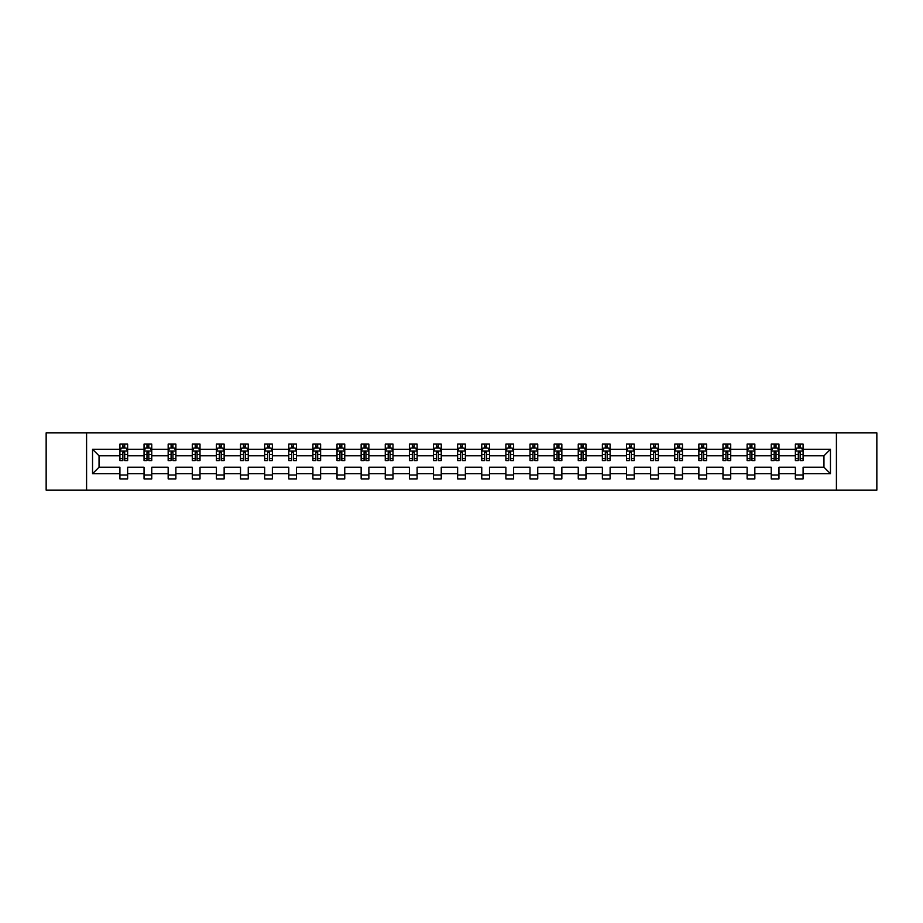 <?xml version="1.0" encoding="UTF-8"?>
<svg xmlns="http://www.w3.org/2000/svg" width="923" height="923" viewBox="0 0 923 923"><rect width="100%" height="100%" fill="white"/><g stroke="black" fill="none" stroke-linecap="round" stroke-linejoin="round"><path stroke-width="1.38" d="M836.411 432.887L46.15 432.887L46.15 490.113L876.85 490.113L876.85 432.887L836.411 432.887L836.411 490.113M803.091 473.718L803.091 467.223L823.962 467.223L830.458 473.718L803.091 473.718L803.091 478.899L795.361 478.899L795.361 473.718L778.966 473.718L778.966 478.899L771.236 478.899L771.236 473.718L754.841 473.718L754.841 478.899L747.111 478.899L747.111 473.718L730.716 473.718L730.716 478.899L722.986 478.899L722.986 473.718L706.591 473.718L706.591 478.899L698.861 478.899L698.861 473.718L682.478 473.718L682.478 478.899L674.748 478.899L674.748 473.718L658.353 473.718L658.353 478.899L650.623 478.899L650.623 473.718L634.228 473.718L634.228 478.899L626.498 478.899L626.498 473.718L610.103 473.718L610.103 478.899L602.373 478.899L602.373 473.718L585.978 473.718L585.978 478.899L578.248 478.899L578.248 473.718L561.853 473.718L561.853 478.899L554.123 478.899L554.123 473.718L537.74 473.718L537.74 478.899L529.998 478.899L529.998 473.718L513.615 473.718L513.615 478.899L505.885 478.899L505.885 473.718L489.49 473.718L489.49 478.899L481.76 478.899L481.76 473.718L465.365 473.718L465.365 478.899L457.635 478.899L457.635 473.718L441.24 473.718L441.24 478.899L433.51 478.899L433.51 473.718L417.115 473.718L417.115 478.899L409.385 478.899L409.385 473.718L393.002 473.718L393.002 478.899L385.26 478.899L385.26 473.718L368.877 473.718L368.877 478.899L361.147 478.899L361.147 473.718L344.752 473.718L344.752 478.899L337.022 478.899L337.022 473.718L320.627 473.718L320.627 478.899L312.897 478.899L312.897 473.718L296.502 473.718L296.502 478.899L288.772 478.899L288.772 473.718L272.377 473.718L272.377 478.899L264.647 478.899L264.647 473.718L248.252 473.718L248.252 478.899L240.522 478.899L240.522 473.718L224.139 473.718L224.139 478.899L216.409 478.899L216.409 473.718L200.014 473.718L200.014 478.899L192.284 478.899L192.284 473.718L175.889 473.718L175.889 478.899L168.159 478.899L168.159 473.718L151.764 473.718L151.764 478.899L144.034 478.899L144.034 473.718L127.639 473.718L127.639 478.899L119.909 478.899L119.909 473.718L92.542 473.718L92.542 449.282L119.909 449.282L119.909 444.101L127.639 444.101L127.639 449.282L144.034 449.282L144.034 444.101L151.764 444.101L151.764 449.282L168.159 449.282L168.159 444.101L175.889 444.101L175.889 449.282L192.284 449.282L192.284 444.101L200.014 444.101L200.014 449.282L216.409 449.282L216.409 444.101L224.139 444.101L224.139 449.282L240.522 449.282L240.522 444.101L248.252 444.101L248.252 449.282L264.647 449.282L264.647 444.101L272.377 444.101L272.377 449.282L288.772 449.282L288.772 444.101L296.502 444.101L296.502 449.282L312.897 449.282L312.897 444.101L320.627 444.101L320.627 449.282L337.022 449.282L337.022 444.101L344.752 444.101L344.752 449.282L361.147 449.282L361.147 444.101L368.877 444.101L368.877 449.282L385.26 449.282L385.26 444.101L393.002 444.101L393.002 449.282L409.385 449.282L409.385 444.101L417.115 444.101L417.115 449.282L433.51 449.282L433.51 444.101L441.24 444.101L441.24 449.282L457.635 449.282L457.635 444.101L465.365 444.101L465.365 449.282L481.76 449.282L481.76 444.101L489.49 444.101L489.49 449.282L505.885 449.282L505.885 444.101L513.615 444.101L513.615 449.282L529.998 449.282L529.998 444.101L537.74 444.101L537.74 449.282L554.123 449.282L554.123 444.101L561.853 444.101L561.853 449.282L578.248 449.282L578.248 444.101L585.978 444.101L585.978 449.282L602.373 449.282L602.373 444.101L610.103 444.101L610.103 449.282L626.498 449.282L626.498 444.101L634.228 444.101L634.228 449.282L650.623 449.282L650.623 444.101L658.353 444.101L658.353 449.282L674.748 449.282L674.748 444.101L682.478 444.101L682.478 449.282L698.861 449.282L698.861 444.101L706.591 444.101L706.591 449.282L722.986 449.282L722.986 444.101L730.716 444.101L730.716 449.282L747.111 449.282L747.111 444.101L754.841 444.101L754.841 449.282L771.236 449.282L771.236 444.101L778.966 444.101L778.966 449.282L795.361 449.282L795.361 444.101L803.091 444.101L803.091 449.282L830.458 449.282L830.458 473.718M86.589 490.113L86.589 432.887M795.361 449.282L795.361 455.777L778.966 455.777L778.966 449.282M778.966 473.718L778.966 467.223L795.361 467.223L795.361 473.718M771.236 449.282L771.236 455.777L754.841 455.777L754.841 449.282M754.841 473.718L754.841 467.223L771.236 467.223L771.236 473.718M747.111 449.282L747.111 455.777L730.716 455.777L730.716 449.282M730.716 473.718L730.716 467.223L747.111 467.223L747.111 473.718M722.986 449.282L722.986 455.777L706.591 455.777L706.591 449.282M706.591 473.718L706.591 467.223L722.986 467.223L722.986 473.718M698.861 449.282L698.861 455.777L682.478 455.777L682.478 449.282M682.478 473.718L682.478 467.223L698.861 467.223L698.861 473.718M674.748 449.282L674.748 455.777L658.353 455.777L658.353 449.282M658.353 473.718L658.353 467.223L674.748 467.223L674.748 473.718M650.623 449.282L650.623 455.777L634.228 455.777L634.228 449.282M634.228 473.718L634.228 467.223L650.623 467.223L650.623 473.718M626.498 449.282L626.498 455.777L610.103 455.777L610.103 449.282M610.103 473.718L610.103 467.223L626.498 467.223L626.498 473.718M602.373 449.282L602.373 455.777L585.978 455.777L585.978 449.282M585.978 473.718L585.978 467.223L602.373 467.223L602.373 473.718M578.248 449.282L578.248 455.777L561.853 455.777L561.853 449.282M561.853 473.718L561.853 467.223L578.248 467.223L578.248 473.718M554.123 449.282L554.123 455.777L537.74 455.777L537.74 449.282M537.74 473.718L537.74 467.223L554.123 467.223L554.123 473.718M529.998 449.282L529.998 455.777L513.615 455.777L513.615 449.282M513.615 473.718L513.615 467.223L529.998 467.223L529.998 473.718M505.885 449.282L505.885 455.777L489.49 455.777L489.49 449.282M489.49 473.718L489.49 467.223L505.885 467.223L505.885 473.718M481.76 449.282L481.76 455.777L465.365 455.777L465.365 449.282M465.365 473.718L465.365 467.223L481.76 467.223L481.76 473.718M457.635 449.282L457.635 455.777L441.24 455.777L441.24 449.282M441.24 473.718L441.24 467.223L457.635 467.223L457.635 473.718M433.51 449.282L433.51 455.777L417.115 455.777L417.115 449.282M417.115 473.718L417.115 467.223L433.51 467.223L433.51 473.718M409.385 449.282L409.385 455.777L393.002 455.777L393.002 449.282M393.002 473.718L393.002 467.223L409.385 467.223L409.385 473.718M385.26 449.282L385.26 455.777L368.877 455.777L368.877 449.282M368.877 473.718L368.877 467.223L385.26 467.223L385.26 473.718M361.147 449.282L361.147 455.777L344.752 455.777L344.752 449.282M344.752 473.718L344.752 467.223L361.147 467.223L361.147 473.718M337.022 449.282L337.022 455.777L320.627 455.777L320.627 449.282M320.627 473.718L320.627 467.223L337.022 467.223L337.022 473.718M312.897 449.282L312.897 455.777L296.502 455.777L296.502 449.282M296.502 473.718L296.502 467.223L312.897 467.223L312.897 473.718M288.772 449.282L288.772 455.777L272.377 455.777L272.377 449.282M272.377 473.718L272.377 467.223L288.772 467.223L288.772 473.718M264.647 449.282L264.647 455.777L248.252 455.777L248.252 449.282M248.252 473.718L248.252 467.223L264.647 467.223L264.647 473.718M240.522 449.282L240.522 455.777L224.139 455.777L224.139 449.282M224.139 473.718L224.139 467.223L240.522 467.223L240.522 473.718M216.409 449.282L216.409 455.777L200.014 455.777L200.014 449.282M200.014 473.718L200.014 467.223L216.409 467.223L216.409 473.718M192.284 449.282L192.284 455.777L175.889 455.777L175.889 449.282M175.889 473.718L175.889 467.223L192.284 467.223L192.284 473.718M168.159 449.282L168.159 455.777L151.764 455.777L151.764 449.282M151.764 473.718L151.764 467.223L168.159 467.223L168.159 473.718M144.034 449.282L144.034 455.777L127.639 455.777L127.639 449.282M127.639 473.718L127.639 467.223L144.034 467.223L144.034 473.718M119.909 449.282L119.909 455.777L99.038 455.777L99.038 467.223L119.909 467.223L119.909 473.718M92.542 449.282L99.038 455.777M823.962 467.223L823.962 455.777L803.091 455.777L803.091 449.282M798.291 447.967L800.149 447.967M774.178 447.967L776.024 447.967M750.053 447.967L751.91 447.967M725.928 447.967L727.785 447.967M701.803 447.967L703.661 447.967M677.678 447.967L679.536 447.967M653.553 447.967L655.411 447.967M629.428 447.967L631.286 447.967M605.315 447.967L607.161 447.967M581.19 447.967L583.048 447.967M557.065 447.967L558.923 447.967M532.94 447.967L534.798 447.967M508.815 447.967L510.673 447.967M484.69 447.967L486.548 447.967M460.577 447.967L462.423 447.967M436.452 447.967L438.31 447.967M412.327 447.967L414.185 447.967M388.202 447.967L390.06 447.967M364.077 447.967L365.935 447.967M339.952 447.967L341.81 447.967M315.839 447.967L317.685 447.967M291.714 447.967L293.572 447.967M267.589 447.967L269.447 447.967M243.464 447.967L245.322 447.967M219.339 447.967L221.197 447.967M195.214 447.967L197.072 447.967M171.09 447.967L172.947 447.967M146.976 447.967L148.822 447.967M122.851 447.967L124.709 447.967M119.909 475.033L127.639 475.033M144.034 475.033L151.764 475.033M168.159 475.033L175.889 475.033M192.284 475.033L200.014 475.033M216.409 475.033L224.139 475.033M240.522 475.033L248.252 475.033M264.647 475.033L272.377 475.033M288.772 475.033L296.502 475.033M312.897 475.033L320.627 475.033M337.022 475.033L344.752 475.033M361.147 475.033L368.877 475.033M385.26 475.033L393.002 475.033M409.385 475.033L417.115 475.033M433.51 475.033L441.24 475.033M457.635 475.033L465.365 475.033M481.76 475.033L489.49 475.033M505.885 475.033L513.615 475.033M529.998 475.033L537.74 475.033M554.123 475.033L561.853 475.033M578.248 475.033L585.978 475.033M602.373 475.033L610.103 475.033M626.498 475.033L634.228 475.033M650.623 475.033L658.353 475.033M674.748 475.033L682.478 475.033M698.861 475.033L706.591 475.033M722.986 475.033L730.716 475.033M747.111 475.033L754.841 475.033M771.236 475.033L778.966 475.033M795.361 475.033L803.091 475.033M99.038 467.223L92.542 473.718M830.458 449.282L823.962 455.777M124.709 446.109L122.851 446.109M121.363 448.232L119.909 448.232L119.909 444.101L122.851 444.101L122.851 448.047M119.909 458.639L119.909 460.577L122.851 460.577L122.851 458.639L119.909 458.639L119.909 455.777M127.639 455.777L127.639 460.577L124.709 460.577L124.709 452.305L122.851 452.305L122.851 458.639M126.186 448.232L127.639 448.232L127.639 444.101L124.709 444.101L124.709 448.047M127.639 451.139L126.093 448.047L121.455 448.047L119.909 451.139M148.822 446.109L146.976 446.109M145.488 448.232L144.034 448.232L144.034 444.101L146.976 444.101L146.976 448.047M144.034 458.639L144.034 460.577L146.976 460.577L146.976 458.639L144.034 458.639L144.034 455.777M151.764 455.777L151.764 460.577L148.822 460.577L148.822 452.305L146.976 452.305L146.976 458.639M150.311 448.232L151.764 448.232L151.764 444.101L148.822 444.101L148.822 448.047M151.764 451.139L150.218 448.047L145.58 448.047L144.034 451.139M172.947 446.109L171.09 446.109M169.613 448.232L168.159 448.232L168.159 444.101L171.09 444.101L171.09 448.047M168.159 458.639L168.159 460.577L171.09 460.577L171.09 458.639L168.159 458.639L168.159 455.777M175.889 455.777L175.889 460.577L172.947 460.577L172.947 452.305L171.09 452.305L171.09 458.639M174.435 448.232L175.889 448.232L175.889 444.101L172.947 444.101L172.947 448.047M175.889 451.139L174.343 448.047L169.705 448.047L168.159 451.139M197.072 446.109L195.214 446.109M193.738 448.232L192.284 448.232L192.284 444.101L195.214 444.101L195.214 448.047M192.284 458.639L192.284 460.577L195.214 460.577L195.214 458.639L192.284 458.639L192.284 455.777M200.014 455.777L200.014 460.577L197.072 460.577L197.072 452.305L195.214 452.305L195.214 458.639M198.56 448.232L200.014 448.232L200.014 444.101L197.072 444.101L197.072 448.047M200.014 451.139L198.468 448.047L193.83 448.047L192.284 451.139M221.197 446.109L219.339 446.109M217.863 448.232L216.409 448.232L216.409 444.101L219.339 444.101L219.339 448.047M216.409 458.639L216.409 460.577L219.339 460.577L219.339 458.639L216.409 458.639L216.409 455.777M224.139 455.777L224.139 460.577L221.197 460.577L221.197 452.305L219.339 452.305L219.339 458.639M222.685 448.232L224.139 448.232L224.139 444.101L221.197 444.101L221.197 448.047M224.139 451.139L222.593 448.047L217.955 448.047L216.409 451.139M245.322 446.109L243.464 446.109M241.976 448.232L240.522 448.232L240.522 444.101L243.464 444.101L243.464 448.047M240.522 458.639L240.522 460.577L243.464 460.577L243.464 458.639L240.522 458.639L240.522 455.777M248.252 455.777L248.252 460.577L245.322 460.577L245.322 452.305L243.464 452.305L243.464 458.639M246.81 448.232L248.252 448.232L248.252 444.101L245.322 444.101L245.322 448.047M248.252 451.139L246.706 448.047L242.068 448.047L240.522 451.139M269.447 446.109L267.589 446.109M266.101 448.232L264.647 448.232L264.647 444.101L267.589 444.101L267.589 448.047M264.647 458.639L264.647 460.577L267.589 460.577L267.589 458.639L264.647 458.639L264.647 455.777M272.377 455.777L272.377 460.577L269.447 460.577L269.447 452.305L267.589 452.305L267.589 458.639M270.924 448.232L272.377 448.232L272.377 444.101L269.447 444.101L269.447 448.047M272.377 451.139L270.831 448.047L266.193 448.047L264.647 451.139M293.572 446.109L291.714 446.109M290.226 448.232L288.772 448.232L288.772 444.101L291.714 444.101L291.714 448.047M288.772 458.639L288.772 460.577L291.714 460.577L291.714 458.639L288.772 458.639L288.772 455.777M296.502 455.777L296.502 460.577L293.572 460.577L293.572 452.305L291.714 452.305L291.714 458.639M295.048 448.232L296.502 448.232L296.502 444.101L293.572 444.101L293.572 448.047M296.502 451.139L294.956 448.047L290.318 448.047L288.772 451.139M317.685 446.109L315.839 446.109M314.351 448.232L312.897 448.232L312.897 444.101L315.839 444.101L315.839 448.047M312.897 458.639L312.897 460.577L315.839 460.577L315.839 458.639L312.897 458.639L312.897 455.777M320.627 455.777L320.627 460.577L317.685 460.577L317.685 452.305L315.839 452.305L315.839 458.639M319.173 448.232L320.627 448.232L320.627 444.101L317.685 444.101L317.685 448.047M320.627 451.139L319.081 448.047L314.443 448.047L312.897 451.139M341.81 446.109L339.952 446.109M338.476 448.232L337.022 448.232L337.022 444.101L339.952 444.101L339.952 448.047M337.022 458.639L337.022 460.577L339.952 460.577L339.952 458.639L337.022 458.639L337.022 455.777M344.752 455.777L344.752 460.577L341.81 460.577L341.81 452.305L339.952 452.305L339.952 458.639M343.298 448.232L344.752 448.232L344.752 444.101L341.81 444.101L341.81 448.047M344.752 451.139L343.206 448.047L338.568 448.047L337.022 451.139M365.935 446.109L364.077 446.109M362.601 448.232L361.147 448.232L361.147 444.101L364.077 444.101L364.077 448.047M361.147 458.639L361.147 460.577L364.077 460.577L364.077 458.639L361.147 458.639L361.147 455.777M368.877 455.777L368.877 460.577L365.935 460.577L365.935 452.305L364.077 452.305L364.077 458.639M367.423 448.232L368.877 448.232L368.877 444.101L365.935 444.101L365.935 448.047M368.877 451.139L367.331 448.047L362.693 448.047L361.147 451.139M390.06 446.109L388.202 446.109M386.714 448.232L385.26 448.232L385.26 444.101L388.202 444.101L388.202 448.047M385.26 458.639L385.26 460.577L388.202 460.577L388.202 458.639L385.26 458.639L385.26 455.777M393.002 455.777L393.002 460.577L390.06 460.577L390.06 452.305L388.202 452.305L388.202 458.639M391.548 448.232L393.002 448.232L393.002 444.101L390.06 444.101L390.06 448.047M393.002 451.139L391.456 448.047L386.806 448.047L385.26 451.139M414.185 446.109L412.327 446.109M410.839 448.232L409.385 448.232L409.385 444.101L412.327 444.101L412.327 448.047M409.385 458.639L409.385 460.577L412.327 460.577L412.327 458.639L409.385 458.639L409.385 455.777M417.115 455.777L417.115 460.577L414.185 460.577L414.185 452.305L412.327 452.305L412.327 458.639M415.662 448.232L417.115 448.232L417.115 444.101L414.185 444.101L414.185 448.047M417.115 451.139L415.569 448.047L410.931 448.047L409.385 451.139M438.31 446.109L436.452 446.109M434.964 448.232L433.51 448.232L433.51 444.101L436.452 444.101L436.452 448.047M433.51 458.639L433.51 460.577L436.452 460.577L436.452 458.639L433.51 458.639L433.51 455.777M441.24 455.777L441.24 460.577L438.31 460.577L438.31 452.305L436.452 452.305L436.452 458.639M439.786 448.232L441.24 448.232L441.24 444.101L438.31 444.101L438.31 448.047M441.24 451.139L439.694 448.047L435.056 448.047L433.51 451.139M462.423 446.109L460.577 446.109M459.089 448.232L457.635 448.232L457.635 444.101L460.577 444.101L460.577 448.047M457.635 458.639L457.635 460.577L460.577 460.577L460.577 458.639L457.635 458.639L457.635 455.777M465.365 455.777L465.365 460.577L462.423 460.577L462.423 452.305L460.577 452.305L460.577 458.639M463.911 448.232L465.365 448.232L465.365 444.101L462.423 444.101L462.423 448.047M465.365 451.139L463.819 448.047L459.181 448.047L457.635 451.139M486.548 446.109L484.69 446.109M483.214 448.232L481.76 448.232L481.76 444.101L484.69 444.101L484.69 448.047M481.76 458.639L481.76 460.577L484.69 460.577L484.69 458.639L481.76 458.639L481.76 455.777M489.49 455.777L489.49 460.577L486.548 460.577L486.548 452.305L484.69 452.305L484.69 458.639M488.036 448.232L489.49 448.232L489.49 444.101L486.548 444.101L486.548 448.047M489.49 451.139L487.944 448.047L483.306 448.047L481.76 451.139M510.673 446.109L508.815 446.109M507.338 448.232L505.885 448.232L505.885 444.101L508.815 444.101L508.815 448.047M505.885 458.639L505.885 460.577L508.815 460.577L508.815 458.639L505.885 458.639L505.885 455.777M513.615 455.777L513.615 460.577L510.673 460.577L510.673 452.305L508.815 452.305L508.815 458.639M512.161 448.232L513.615 448.232L513.615 444.101L510.673 444.101L510.673 448.047M513.615 451.139L512.069 448.047L507.431 448.047L505.885 451.139M534.798 446.109L532.94 446.109M531.452 448.232L529.998 448.232L529.998 444.101L532.94 444.101L532.94 448.047M529.998 458.639L529.998 460.577L532.94 460.577L532.94 458.639L529.998 458.639L529.998 455.777M537.74 455.777L537.74 460.577L534.798 460.577L534.798 452.305L532.94 452.305L532.94 458.639M536.286 448.232L537.74 448.232L537.74 444.101L534.798 444.101L534.798 448.047M537.74 451.139L536.194 448.047L531.544 448.047L529.998 451.139M558.923 446.109L557.065 446.109M555.577 448.232L554.123 448.232L554.123 444.101L557.065 444.101L557.065 448.047M554.123 458.639L554.123 460.577L557.065 460.577L557.065 458.639L554.123 458.639L554.123 455.777M561.853 455.777L561.853 460.577L558.923 460.577L558.923 452.305L557.065 452.305L557.065 458.639M560.399 448.232L561.853 448.232L561.853 444.101L558.923 444.101L558.923 448.047M561.853 451.139L560.307 448.047L555.669 448.047L554.123 451.139M583.048 446.109L581.19 446.109M579.702 448.232L578.248 448.232L578.248 444.101L581.19 444.101L581.19 448.047M578.248 458.639L578.248 460.577L581.19 460.577L581.19 458.639L578.248 458.639L578.248 455.777M585.978 455.777L585.978 460.577L583.048 460.577L583.048 452.305L581.19 452.305L581.19 458.639M584.524 448.232L585.978 448.232L585.978 444.101L583.048 444.101L583.048 448.047M585.978 451.139L584.432 448.047L579.794 448.047L578.248 451.139M607.161 446.109L605.315 446.109M603.827 448.232L602.373 448.232L602.373 444.101L605.315 444.101L605.315 448.047M602.373 458.639L602.373 460.577L605.315 460.577L605.315 458.639L602.373 458.639L602.373 455.777M610.103 455.777L610.103 460.577L607.161 460.577L607.161 452.305L605.315 452.305L605.315 458.639M608.649 448.232L610.103 448.232L610.103 444.101L607.161 444.101L607.161 448.047M610.103 451.139L608.557 448.047L603.919 448.047L602.373 451.139M631.286 446.109L629.428 446.109M627.952 448.232L626.498 448.232L626.498 444.101L629.428 444.101L629.428 448.047M626.498 458.639L626.498 460.577L629.428 460.577L629.428 458.639L626.498 458.639L626.498 455.777M634.228 455.777L634.228 460.577L631.286 460.577L631.286 452.305L629.428 452.305L629.428 458.639M632.774 448.232L634.228 448.232L634.228 444.101L631.286 444.101L631.286 448.047M634.228 451.139L632.682 448.047L628.044 448.047L626.498 451.139M655.411 446.109L653.553 446.109M652.076 448.232L650.623 448.232L650.623 444.101L653.553 444.101L653.553 448.047M650.623 458.639L650.623 460.577L653.553 460.577L653.553 458.639L650.623 458.639L650.623 455.777M658.353 455.777L658.353 460.577L655.411 460.577L655.411 452.305L653.553 452.305L653.553 458.639M656.899 448.232L658.353 448.232L658.353 444.101L655.411 444.101L655.411 448.047M658.353 451.139L656.807 448.047L652.169 448.047L650.623 451.139M679.536 446.109L677.678 446.109M676.19 448.232L674.748 448.232L674.748 444.101L677.678 444.101L677.678 448.047M674.748 458.639L674.748 460.577L677.678 460.577L677.678 458.639L674.748 458.639L674.748 455.777M682.478 455.777L682.478 460.577L679.536 460.577L679.536 452.305L677.678 452.305L677.678 458.639M681.024 448.232L682.478 448.232L682.478 444.101L679.536 444.101L679.536 448.047M682.478 451.139L680.932 448.047L676.294 448.047L674.748 451.139M703.661 446.109L701.803 446.109M700.315 448.232L698.861 448.232L698.861 444.101L701.803 444.101L701.803 448.047M698.861 458.639L698.861 460.577L701.803 460.577L701.803 458.639L698.861 458.639L698.861 455.777M706.591 455.777L706.591 460.577L703.661 460.577L703.661 452.305L701.803 452.305L701.803 458.639M705.137 448.232L706.591 448.232L706.591 444.101L703.661 444.101L703.661 448.047M706.591 451.139L705.045 448.047L700.407 448.047L698.861 451.139M727.785 446.109L725.928 446.109M724.44 448.232L722.986 448.232L722.986 444.101L725.928 444.101L725.928 448.047M722.986 458.639L722.986 460.577L725.928 460.577L725.928 458.639L722.986 458.639L722.986 455.777M730.716 455.777L730.716 460.577L727.785 460.577L727.785 452.305L725.928 452.305L725.928 458.639M729.262 448.232L730.716 448.232L730.716 444.101L727.785 444.101L727.785 448.047M730.716 451.139L729.17 448.047L724.532 448.047L722.986 451.139M751.91 446.109L750.053 446.109M748.565 448.232L747.111 448.232L747.111 444.101L750.053 444.101L750.053 448.047M747.111 458.639L747.111 460.577L750.053 460.577L750.053 458.639L747.111 458.639L747.111 455.777M754.841 455.777L754.841 460.577L751.91 460.577L751.91 452.305L750.053 452.305L750.053 458.639M753.387 448.232L754.841 448.232L754.841 444.101L751.91 444.101L751.91 448.047M754.841 451.139L753.295 448.047L748.657 448.047L747.111 451.139M776.024 446.109L774.178 446.109M772.689 448.232L771.236 448.232L771.236 444.101L774.178 444.101L774.178 448.047M771.236 458.639L771.236 460.577L774.178 460.577L774.178 458.639L771.236 458.639L771.236 455.777M778.966 455.777L778.966 460.577L776.024 460.577L776.024 452.305L774.178 452.305L774.178 458.639M777.512 448.232L778.966 448.232L778.966 444.101L776.024 444.101L776.024 448.047M778.966 451.139L777.42 448.047L772.782 448.047L771.236 451.139M800.149 446.109L798.291 446.109M796.814 448.232L795.361 448.232L795.361 444.101L798.291 444.101L798.291 448.047M795.361 458.639L795.361 460.577L798.291 460.577L798.291 458.639L795.361 458.639L795.361 455.777M803.091 455.777L803.091 460.577L800.149 460.577L800.149 452.305L798.291 452.305L798.291 458.639M801.637 448.232L803.091 448.232L803.091 444.101L800.149 444.101L800.149 448.047M803.091 451.139L801.545 448.047L796.907 448.047L795.361 451.139M127.605 451.059L119.955 451.059M127.639 458.639L124.709 458.639M122.851 454.485L119.909 454.485M127.639 454.485L124.709 454.485M124.709 447.101L122.851 447.101M151.73 451.059L144.069 451.059M151.764 458.639L148.822 458.639M146.976 454.485L144.034 454.485M151.764 454.485L148.822 454.485M148.822 447.101L146.976 447.101M175.855 451.059L168.194 451.059M175.889 458.639L172.947 458.639M171.09 454.485L168.159 454.485M175.889 454.485L172.947 454.485M172.947 447.101L171.09 447.101M199.968 451.059L192.319 451.059M200.014 458.639L197.072 458.639M195.214 454.485L192.284 454.485M200.014 454.485L197.072 454.485M197.072 447.101L195.214 447.101M224.093 451.059L216.444 451.059M224.139 458.639L221.197 458.639M219.339 454.485L216.409 454.485M224.139 454.485L221.197 454.485M221.197 447.101L219.339 447.101M248.218 451.059L240.568 451.059M248.252 458.639L245.322 458.639M243.464 454.485L240.522 454.485M248.252 454.485L245.322 454.485M245.322 447.101L243.464 447.101M272.343 451.059L264.693 451.059M272.377 458.639L269.447 458.639M267.589 454.485L264.647 454.485M272.377 454.485L269.447 454.485M269.447 447.101L267.589 447.101M296.468 451.059L288.807 451.059M296.502 458.639L293.572 458.639M291.714 454.485L288.772 454.485M296.502 454.485L293.572 454.485M293.572 447.101L291.714 447.101M320.593 451.059L312.932 451.059M320.627 458.639L317.685 458.639M315.839 454.485L312.897 454.485M320.627 454.485L317.685 454.485M317.685 447.101L315.839 447.101M344.717 451.059L337.057 451.059M344.752 458.639L341.81 458.639M339.952 454.485L337.022 454.485M344.752 454.485L341.81 454.485M341.81 447.101L339.952 447.101M368.831 451.059L361.181 451.059M368.877 458.639L365.935 458.639M364.077 454.485L361.147 454.485M368.877 454.485L365.935 454.485M365.935 447.101L364.077 447.101M392.956 451.059L385.306 451.059M393.002 458.639L390.06 458.639M388.202 454.485L385.26 454.485M393.002 454.485L390.06 454.485M390.06 447.101L388.202 447.101M417.081 451.059L409.431 451.059M417.115 458.639L414.185 458.639M412.327 454.485L409.385 454.485M417.115 454.485L414.185 454.485M414.185 447.101L412.327 447.101M441.206 451.059L433.545 451.059M441.24 458.639L438.31 458.639M436.452 454.485L433.51 454.485M441.24 454.485L438.31 454.485M438.31 447.101L436.452 447.101M465.33 451.059L457.67 451.059M465.365 458.639L462.423 458.639M460.577 454.485L457.635 454.485M465.365 454.485L462.423 454.485M462.423 447.101L460.577 447.101M489.455 451.059L481.794 451.059M489.49 458.639L486.548 458.639M484.69 454.485L481.76 454.485M489.49 454.485L486.548 454.485M486.548 447.101L484.69 447.101M513.569 451.059L505.919 451.059M513.615 458.639L510.673 458.639M508.815 454.485L505.885 454.485M513.615 454.485L510.673 454.485M510.673 447.101L508.815 447.101M537.694 451.059L530.044 451.059M537.74 458.639L534.798 458.639M532.94 454.485L529.998 454.485M537.74 454.485L534.798 454.485M534.798 447.101L532.94 447.101M561.819 451.059L554.169 451.059M561.853 458.639L558.923 458.639M557.065 454.485L554.123 454.485M561.853 454.485L558.923 454.485M558.923 447.101L557.065 447.101M585.943 451.059L578.283 451.059M585.978 458.639L583.048 458.639M581.19 454.485L578.248 454.485M585.978 454.485L583.048 454.485M583.048 447.101L581.19 447.101M610.068 451.059L602.407 451.059M610.103 458.639L607.161 458.639M605.315 454.485L602.373 454.485M610.103 454.485L607.161 454.485M607.161 447.101L605.315 447.101M634.193 451.059L626.532 451.059M634.228 458.639L631.286 458.639M629.428 454.485L626.498 454.485M634.228 454.485L631.286 454.485M631.286 447.101L629.428 447.101M658.307 451.059L650.657 451.059M658.353 458.639L655.411 458.639M653.553 454.485L650.623 454.485M658.353 454.485L655.411 454.485M655.411 447.101L653.553 447.101M682.432 451.059L674.782 451.059M682.478 458.639L679.536 458.639M677.678 454.485L674.748 454.485M682.478 454.485L679.536 454.485M679.536 447.101L677.678 447.101M706.557 451.059L698.907 451.059M706.591 458.639L703.661 458.639M701.803 454.485L698.861 454.485M706.591 454.485L703.661 454.485M703.661 447.101L701.803 447.101M730.681 451.059L723.032 451.059M730.716 458.639L727.785 458.639M725.928 454.485L722.986 454.485M730.716 454.485L727.785 454.485M727.785 447.101L725.928 447.101M754.806 451.059L747.145 451.059M754.841 458.639L751.91 458.639M750.053 454.485L747.111 454.485M754.841 454.485L751.91 454.485M751.91 447.101L750.053 447.101M778.931 451.059L771.27 451.059M778.966 458.639L776.024 458.639M774.178 454.485L771.236 454.485M778.966 454.485L776.024 454.485M776.024 447.101L774.178 447.101M803.045 451.059L795.395 451.059M803.091 458.639L800.149 458.639M798.291 454.485L795.361 454.485M803.091 454.485L800.149 454.485M800.149 447.101L798.291 447.101"/></g></svg>
